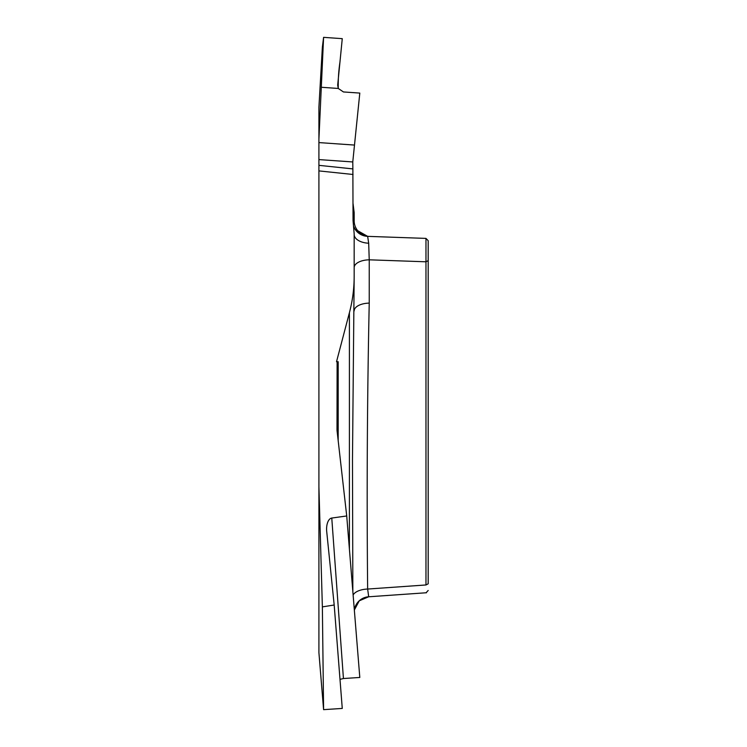 <?xml version="1.0" encoding="UTF-8"?>
<svg xmlns="http://www.w3.org/2000/svg" width="747" height="747" viewBox="0 0 747 747"><rect width="100%" height="100%" fill="white"/><g stroke="black" fill="none" stroke-linecap="round" stroke-linejoin="round"><path stroke-width="1.12" d="M318.913 159.587L318.913 139.175L323.591 37.35L342.266 38.657L337.681 85.13L338.27 88.454C338.074 79.668 338.643 70.806 339.978 61.889L342.266 38.657L323.591 37.35L321.303 87.268L338.27 88.454L343.433 91.946L359.802 93.086L352.771 161.95L318.913 159.587L318.913 165.339L352.873 168.906L352.771 161.95M349.409 549.12L349.409 312.704L336.523 361.716L337.121 361.716L337 429.133A17.405 15.612 -90 0 0 337.121 431.308L346.72 515.962L331.771 518.054A12.475 6.247 -94.2 0 0 326.654 530.93A12.475 6.247 -94.2 0 0 326.719 531.64L334.189 605.014L322.368 606.881L318.913 486.876L318.913 165.339M323.591 37.35L322.368 47.173L318.913 107.166L318.913 139.175M318.913 486.876L318.913 652.691L323.591 709.65L342.266 708.436L334.189 605.014M352.873 168.906L353.042 220.505L353.284 223.381L354.171 220.813L354.171 212.578L353.042 203.558M349.409 312.704C352.584 300.705 354.171 288.491 354.171 276.073L352.481 459.722L352.845 591.512M353.284 223.381L354.171 233.914L354.171 276.073M425.967 584.966L425.967 238.396L428.19 240.693L428.19 583.818L425.967 584.966C426.07 595.284 426.07 595.284 425.967 584.966L367.645 589.047A15.612 7.815 -1 0 0 353.126 594.986M428.19 240.693L425.967 238.396L367.645 236.36L368.691 243.214L369.233 259.816L369.233 303.114A15.612 7.806 0 0 0 354.171 310.911M369.233 236.416A15.612 15.612 0 0 1 354.171 220.813M353.751 226.649L355.077 229.217L367.645 236.36A15.612 15.612 -88 0 1 353.751 226.705M368.691 243.214A15.612 8.787 -0 0 1 354.171 234.446L354.171 233.652M428.19 260.647L425.967 261.795L369.233 259.816A15.612 7.806 0 0 0 354.171 267.613M337.121 361.716L338.186 361.716L338.186 440.711M331.771 518.054L343.433 678.528L359.802 677.464L346.72 515.962M343.433 678.528L339.997 679.368M323.591 709.65L322.368 606.881M369.233 303.114C367.216 398.45 366.684 493.758 367.645 589.047L368.691 596.741A15.612 15.566 -0 0 0 354.339 609.982M318.913 142.584L354.097 145.039M353.042 174.481L318.913 170.904M368.766 596.778L426.509 592.744M426.042 592.773L428.19 590.475M368.691 596.778L359.251 600.821L354.339 610.028"/></g></svg>
